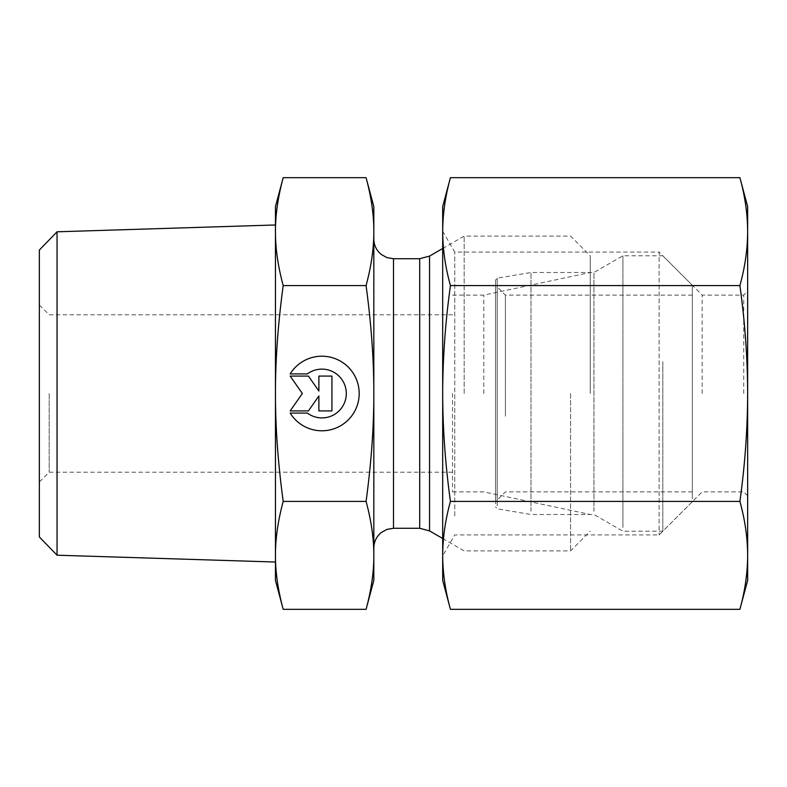 <?xml version="1.0" encoding="UTF-8"?>
<svg xmlns="http://www.w3.org/2000/svg" width="787" height="787" viewBox="0 0 787 787"><rect width="100%" height="100%" fill="white"/><g stroke="black" fill="none" stroke-linecap="round" stroke-linejoin="round"><path stroke-width="0.59" stroke-dasharray="3.94 2.95" d="M290.167 413.086A37.294 37.294 0 0 0 346.152 421.832A37.294 37.294 0 0 0 346.152 365.168A37.294 37.294 0 0 0 290.167 373.914A37.294 37.294 0 0 1 346.152 365.168A37.294 37.294 0 0 1 346.152 421.832A37.294 37.294 0 0 1 290.167 413.086L307.392 413.086L290.167 413.086A37.294 37.294 0 0 0 346.152 421.832A37.294 37.294 0 0 0 346.152 365.168A37.294 37.294 0 0 0 290.167 373.914L307.392 373.914A24.367 24.367 0 0 1 339.964 409.86A24.367 24.367 0 0 1 307.392 413.086A24.367 24.367 0 0 0 339.964 377.14A24.367 24.367 0 0 0 307.392 373.914L290.167 373.914L307.392 373.914A24.367 24.367 0 0 1 339.964 409.86A24.367 24.367 0 0 1 307.392 413.086L290.167 413.086M331.937 410.912L318.883 410.912L331.937 410.912L331.937 376.088L318.883 376.088L318.883 391.011L308.435 376.088L290.167 376.088L302.356 393.5L290.167 410.912L308.435 410.912L318.883 395.989L318.883 410.912L318.883 395.989L308.435 410.912L290.167 410.912L302.356 393.5L290.167 376.088L308.435 376.088L318.883 391.011L318.883 376.088L331.937 376.088L331.937 410.912L331.937 376.088L318.883 376.088L318.883 391.011L308.435 376.088L290.167 376.088L302.356 393.5L290.167 410.912L308.435 410.912L318.883 395.989L318.883 410.912L331.937 410.912M49.188 393.5L49.188 472.2L49.188 393.5M39.35 393.5L39.35 304.962L39.35 393.5M39.35 536.941L39.35 250.059M452.525 393.5L452.525 491.875L452.525 393.5M57.048 231.801L57.048 555.199M275.45 206.588L275.45 580.413M275.45 562.026L275.45 224.974M283.202 609.325C277.988 590.112 275.411 572.129 275.45 555.366C275.411 538.613 277.988 520.63 283.202 501.417C277.988 462.982 275.411 427.007 275.45 393.5C275.411 359.993 277.988 324.018 283.202 285.583C277.988 266.37 275.411 248.387 275.45 231.634C275.411 214.871 277.988 196.888 283.202 177.675M275.45 231.634L275.45 555.366M283.202 501.417L366.073 501.417C371.297 520.719 373.884 538.702 373.825 555.366C373.884 572.041 371.297 590.024 366.073 609.325M283.202 285.583L366.073 285.583C371.297 324.195 373.884 360.171 373.825 393.5C373.884 426.829 371.297 462.805 366.073 501.417M366.073 177.675C371.297 196.976 373.884 214.959 373.825 231.634C373.884 248.299 371.297 266.281 366.073 285.583M373.825 580.413L373.825 206.588M483.798 393.5L483.798 295.125L483.798 393.5M590.25 393.5L590.25 255.775L590.25 393.5M464.173 393.5L464.173 236.1L464.173 393.5M373.825 393.5L373.825 547.949L373.825 393.5M570.575 393.5L570.575 550.9L570.575 393.5M505.411 416.225L505.411 295.125L505.411 416.225M495.574 418.497L495.574 285.288L495.574 418.497M495.574 503.837L495.574 280.093L495.574 503.837M692.324 489.219L692.324 295.125L692.324 489.219M530.989 511.225L530.989 272.499L530.989 511.225M662.811 361.686L662.811 531.225L662.811 361.686M692.324 498.791L692.324 285.288L692.324 498.791M622.911 527.497L622.911 255.775L622.911 527.497M593.949 511.225L593.949 272.499L593.949 511.225M743.715 393.5L743.715 295.125L743.715 393.5M747.65 580.413L747.65 206.588M702.161 393.5L702.161 295.125L702.161 393.5M454.748 515.977L454.748 252.076L454.748 515.977M442.688 534.068L442.688 580.413M747.65 495.81L743.715 491.875L702.161 491.875L659.112 534.924L454.748 534.924L442.688 555.819L442.688 231.181L454.748 252.076L659.112 252.076L659.112 534.924L659.112 252.076L702.161 295.125L743.715 295.125L747.65 291.19M442.688 206.588L442.688 555.366C442.766 537.787 445.344 519.794 450.439 501.417C445.344 464.645 442.766 428.679 442.688 393.5C442.766 358.321 445.344 322.355 450.439 285.583C445.344 267.206 442.766 249.213 442.688 231.634L442.688 393.5M739.898 177.675C744.994 196.052 747.571 214.044 747.65 231.634C747.571 249.213 744.994 267.206 739.898 285.583C744.994 322.355 747.571 358.321 747.65 393.5C747.571 428.679 744.994 464.645 739.898 501.417C744.994 519.794 747.571 537.787 747.65 555.366C747.571 572.956 744.994 590.948 739.898 609.325M450.439 609.325C445.344 590.948 442.766 572.956 442.688 555.366M442.688 231.634C442.766 214.044 445.344 196.052 450.439 177.675M450.439 285.583L739.898 285.583M450.439 501.417L739.898 501.417M429.545 256.09L429.545 530.91M419.707 528.274L419.707 258.726M393.5 258.726L393.5 528.274M497.217 505.726L497.217 278.145L497.217 505.726M452.525 314.8L49.188 314.8L39.35 304.962M452.525 472.2L49.188 472.2L39.35 482.038M452.525 491.875L483.798 491.875L590.25 514.501M452.525 295.125L483.798 295.125L590.25 272.499M442.688 538.495L464.173 550.9L570.575 550.9L590.25 531.225M442.688 248.505L464.173 236.1L570.575 236.1L590.25 255.775M692.324 295.125L505.411 295.125L495.574 285.288M692.324 491.875L505.411 491.875L495.574 501.713M692.324 501.713L662.811 531.225L622.911 531.225L593.949 514.501L530.989 514.501L497.217 508.855L495.574 506.907M692.324 285.288L662.811 255.775L622.911 255.775L593.949 272.499L530.989 272.499L497.217 278.145L495.574 280.093"/><path stroke-width="1.18" d="M290.167 373.914A37.294 37.294 0 0 1 346.152 365.168A37.294 37.294 0 0 1 346.152 421.832A37.294 37.294 0 0 1 290.167 413.086L307.392 413.086A24.367 24.367 0 0 0 339.964 377.14A24.367 24.367 0 0 0 307.392 373.914L290.167 373.914M318.883 376.088L331.937 376.088L331.937 410.912L318.883 410.912L318.883 395.989L308.435 410.912L290.167 410.912L302.356 393.5L290.167 376.088L308.435 376.088L318.883 391.011L318.883 376.088M57.048 231.801L39.35 250.059L39.35 536.941L57.048 555.199L57.048 231.801L275.45 224.974L275.45 231.634L275.45 206.588L283.202 177.675C277.988 196.888 275.411 214.871 275.45 231.634C275.411 248.387 277.988 266.37 283.202 285.583C277.988 324.018 275.411 359.993 275.45 393.5L275.45 231.634M275.45 555.366C275.411 572.129 277.988 590.112 283.202 609.325L275.45 580.413L275.45 393.5C275.411 427.007 277.988 462.982 283.202 501.417C277.988 520.63 275.411 538.613 275.45 555.366L275.45 562.026L57.048 555.199M283.202 609.325L366.073 609.325C371.297 590.024 373.884 572.041 373.825 555.366C373.884 538.702 371.297 520.719 366.073 501.417C371.297 462.805 373.884 426.829 373.825 393.5L373.825 580.413L366.073 609.325M283.202 177.675L366.073 177.675C371.297 196.976 373.884 214.959 373.825 231.634L373.825 393.5C373.884 360.171 371.297 324.195 366.073 285.583C371.297 266.281 373.884 248.299 373.825 231.634L373.825 206.588L366.073 177.675M283.202 501.417L366.073 501.417M283.202 285.583L366.073 285.583M739.898 177.675L747.65 206.588L747.65 580.413L739.898 609.325C744.994 590.948 747.571 572.956 747.65 555.366C747.571 537.787 744.994 519.794 739.898 501.417C744.994 464.645 747.571 428.679 747.65 393.5C747.571 358.321 744.994 322.355 739.898 285.583C744.994 267.206 747.571 249.213 747.65 231.634C747.571 214.044 744.994 196.052 739.898 177.675L450.439 177.675C445.344 196.052 442.766 214.044 442.688 231.634L442.688 206.588L450.439 177.675M442.688 555.366C442.766 572.956 445.344 590.948 450.439 609.325L442.688 580.413L442.688 393.5C442.766 428.679 445.344 464.645 450.439 501.417C445.344 519.794 442.766 537.787 442.688 555.366L442.688 555.819M442.688 231.181L442.688 231.634C442.766 249.213 445.344 267.206 450.439 285.583C445.344 322.355 442.766 358.321 442.688 393.5L442.688 534.068M442.688 393.5L442.688 231.634M450.439 501.417L739.898 501.417M450.439 609.325L739.898 609.325M450.439 285.583L739.898 285.583M429.545 393.5L429.545 256.09L419.707 258.726L419.707 528.274L429.545 530.91L429.545 393.5M419.707 528.274L393.5 528.274L393.5 258.726L419.707 258.726M429.545 530.91L442.688 538.495M429.545 256.09L442.688 248.505M393.5 258.726L386.978 257.615L381.321 254.506C376.461 250.492 373.963 245.347 373.825 239.051M393.5 528.274L386.978 529.385L381.321 532.494C376.461 536.508 373.963 541.653 373.825 547.949"/></g></svg>
